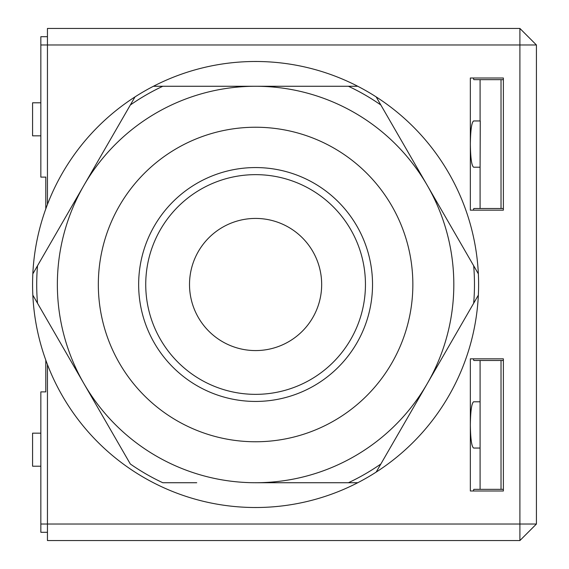 <?xml version="1.0" encoding="UTF-8"?>
<svg xmlns="http://www.w3.org/2000/svg" width="569" height="569" viewBox="0 0 569 569"><rect width="100%" height="100%" fill="white"/><g stroke="black" fill="none" stroke-linecap="round" stroke-linejoin="round"><path stroke-width="0.85" d="M45.797 391.451L45.797 360.127L45.797 391.877L40.84 391.877L40.84 532.292L47.447 532.292M45.797 188.303L45.797 177.016M45.797 177.123L45.797 208.873L45.797 177.123L40.84 177.123L40.84 36.708L47.447 36.708M40.84 524.028L519.902 524.028L519.902 540.55L47.447 540.55L47.447 364.565M47.447 204.435L47.447 28.45L519.902 28.45L536.418 44.972L536.418 524.028L519.902 540.55M536.418 524.028L519.902 524.028L519.902 28.45M470.343 210.16L470.343 78.01L503.38 78.01L503.38 210.16L470.343 210.16L470.343 144.085C470.549 158.033 471.63 165.743 473.593 167.215L480.094 167.215L480.094 208.51L473.828 208.51L473.308 210.16M503.38 358.84L503.38 490.99L470.343 490.99L470.343 358.84L503.38 358.84M503.38 360.49L480.094 360.49L480.094 401.785L473.593 401.785C471.63 403.257 470.549 410.967 470.343 424.915L470.343 358.84M40.84 466.21L32.582 466.21L32.582 433.173L40.84 433.173M40.84 135.827L32.582 135.827L32.582 102.79L40.84 102.79M32.831 273.86A223.012 223.012 0 0 0 357.759 482.732L348.399 482.732A218.88 218.88 0 0 0 380.86 463.991L376.18 472.092A223.012 223.012 0 0 0 478.351 295.14L473.671 303.241A218.88 218.88 0 0 0 473.671 265.759L427.262 185.387A198.232 198.232 0 0 0 255.588 86.268L153.424 86.268A223.012 223.012 0 0 0 32.831 273.86L37.511 265.759A218.88 218.88 0 0 0 37.511 303.241L130.322 463.991A218.88 218.88 0 0 0 162.784 482.732L196.739 482.732M357.759 482.732A223.012 223.012 0 0 0 376.18 472.092M478.351 295.14A223.012 223.012 0 0 0 478.351 273.86L473.671 265.759M478.351 273.86A223.012 223.012 0 0 0 376.18 96.908L380.86 105.009L376.18 96.908A223.012 223.012 0 0 0 357.759 86.268L255.588 86.268A198.232 198.232 0 0 0 57.362 284.5A198.232 198.232 0 0 0 255.588 482.732A198.232 198.232 0 0 0 453.82 284.5A198.232 198.232 0 0 0 255.588 86.268M357.759 86.268A223.012 223.012 0 0 0 153.424 86.268M37.511 265.759L135.002 96.908M32.831 295.14L37.511 303.241M255.588 441.764A157.264 157.264 0 0 0 412.852 284.5A157.264 157.264 0 0 0 255.588 127.236A157.264 157.264 0 0 0 98.33 284.5A157.264 157.264 0 0 0 255.588 441.764M348.399 482.732L255.588 482.732A198.232 198.232 0 0 0 427.262 185.387L380.86 105.009A218.88 218.88 0 0 0 348.399 86.268M255.588 401.437A116.937 116.937 0 0 0 372.531 284.5A116.937 116.937 0 0 0 255.588 167.563A116.937 116.937 0 0 0 138.651 284.5A116.937 116.937 0 0 0 255.588 401.437M255.588 394.353A109.853 109.853 0 0 0 365.447 284.5A109.853 109.853 0 0 0 255.588 174.647A109.853 109.853 0 0 0 145.735 284.5A109.853 109.853 0 0 0 255.588 394.353A109.853 109.853 0 0 1 145.735 284.5A109.853 109.853 0 0 1 255.588 174.647M473.671 303.241L380.86 463.991M162.784 86.268A218.88 218.88 0 0 0 130.322 105.009M83.92 383.613A198.232 198.232 0 0 0 255.588 482.732M480.094 360.49L473.828 360.49L473.308 358.84M480.094 167.215L480.257 120.955L473.593 120.955C471.63 122.427 470.549 130.137 470.343 144.085L470.343 78.01M480.094 120.955L480.094 79.66L473.828 79.66L473.308 78.01M501.026 360.49L501.026 489.34L473.828 489.34L473.308 490.99M503.38 489.34L501.026 489.34M470.343 490.99L470.343 424.915C470.549 438.863 471.63 446.573 473.593 448.045L480.094 448.045L480.094 489.34M480.094 448.045L480.094 401.785M503.38 79.66L480.094 79.66M503.38 208.51L501.026 208.51L501.026 79.66M501.026 208.51L480.094 208.51M255.588 218.425A66.075 66.075 0 0 0 189.513 284.5A66.075 66.075 0 0 0 255.588 350.575A66.075 66.075 0 0 0 321.67 284.5A66.075 66.075 0 0 0 255.588 218.425M536.418 44.972L40.84 44.972"/></g></svg>
